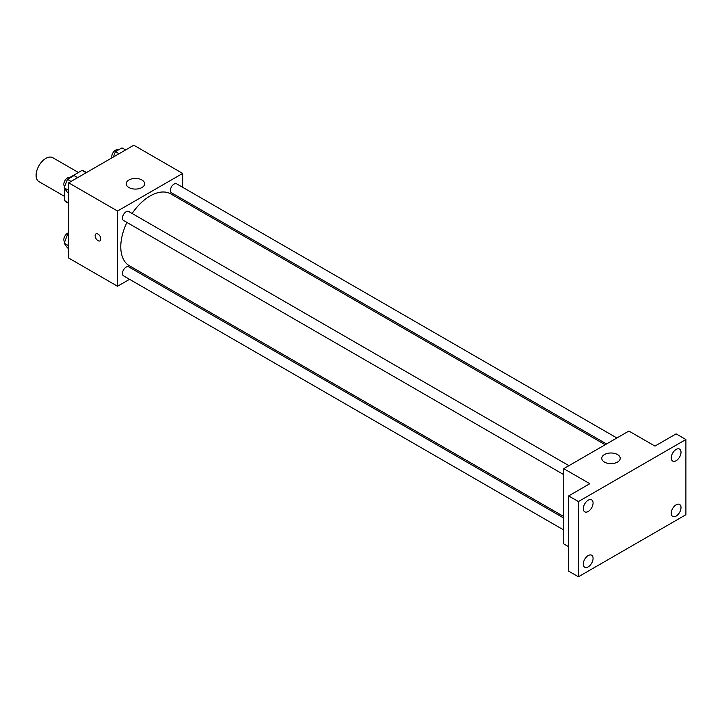 <?xml version="1.0" encoding="UTF-8"?>
<svg xmlns="http://www.w3.org/2000/svg" width="722" height="722" viewBox="0 0 722 722"><rect width="100%" height="100%" fill="white"/><g stroke="black" fill="none" stroke-linecap="round" stroke-linejoin="round"><path stroke-width="1.08" d="M78.418 172.495L52.778 157.694A13.817 7.978 120 0 0 42.129 161.394A13.817 7.978 120 0 0 36.1 175.302A13.817 7.978 120 0 0 38.961 181.628L64.601 196.429M69.736 177.504L82.037 170.401A17.833 10.298 120 0 1 84.104 171.141L86.505 172.522M68.671 202.963L64.601 200.608A17.833 10.298 120 0 0 66.271 202.034L68.671 203.414M64.601 200.608L64.601 188.433M86.117 172.757L82.037 170.401M129.545 279.315L117.533 286.255L68.671 258.043L68.671 182.819L133.814 145.212L182.675 173.424L182.675 187.296M141.214 272.573L139.906 273.331M126.946 222.448A41.461 23.934 120 0 0 120.782 246.762A41.461 23.934 120 0 0 129.373 265.741L563.756 516.528M605.216 444.725L170.825 193.929A41.461 23.934 120 0 0 132.126 213.477M182.675 199.254L182.675 200.77M117.533 286.255L117.533 211.032L182.675 173.424M616.877 437.983L176.664 183.83A5.18 2.987 120 0 0 172.675 185.22A5.18 2.987 120 0 0 170.41 190.427A5.18 2.987 120 0 0 171.484 192.801L606.525 443.967M563.756 518.044L128.715 266.869A5.18 2.987 120 0 0 124.725 268.259A5.18 2.987 120 0 0 122.469 273.467A5.18 2.987 120 0 0 123.534 275.84L563.756 530.002M563.756 474.634L123.534 220.481A5.18 2.987 -60 0 1 123.534 214.497A5.18 2.987 -60 0 1 128.715 211.51L568.936 465.672M117.533 211.032L68.671 182.819M128.931 187.521A9.215 5.316 180 0 1 126.233 183.767A9.215 5.316 180 0 1 135.447 178.442A9.215 5.316 180 0 1 144.653 183.767A9.215 5.316 180 0 1 138.967 188.677A9.215 5.316 180 0 1 128.931 187.521M100.836 239A4.034 2.328 60 0 1 99.997 240.85A4.034 2.328 60 0 1 95.972 238.522A4.034 2.328 60 0 1 95.972 233.865A4.034 2.328 60 0 1 99.076 234.948A4.034 2.328 60 0 1 100.836 239M100.006 240.85A4.034 2.328 60 0 1 95.972 238.522A4.034 2.328 60 0 1 95.972 233.865M568.647 546.698L563.756 543.883L563.756 468.659L628.898 431.052L654.953 446.088L676.126 433.868L685.9 439.508L685.9 514.732L578.412 576.788L568.647 571.147L568.647 495.924L589.811 483.704L563.756 468.659M578.412 576.788L578.412 501.564L568.647 495.924M578.412 501.564L685.9 439.508M604.467 462.08A9.215 5.316 180 0 1 601.769 458.317A9.215 5.316 180 0 1 610.983 452.992A9.215 5.316 180 0 1 620.198 458.317A9.215 5.316 180 0 1 614.512 463.226A9.215 5.316 180 0 1 604.467 462.08M676.126 460.726A6.913 3.989 -60 0 1 672.678 461.06A6.913 3.989 -60 0 1 671.613 455.528A6.913 3.989 -60 0 1 676.126 449.436A6.913 3.989 -60 0 1 679.582 449.093A6.913 3.989 -60 0 1 680.638 454.634A6.913 3.989 -60 0 1 676.126 460.726M588.186 511.492A6.913 3.989 -60 0 1 584.73 511.835A6.913 3.989 -60 0 1 583.674 506.303A6.913 3.989 -60 0 1 588.186 500.211A6.913 3.989 -60 0 1 591.643 499.868A6.913 3.989 -60 0 1 592.699 505.409A6.913 3.989 -60 0 1 588.186 511.492M588.186 566.86A6.913 3.989 -60 0 1 584.73 567.203A6.913 3.989 -60 0 1 583.674 561.662A6.913 3.989 -60 0 1 588.186 555.579A6.913 3.989 -60 0 1 591.643 555.236A6.913 3.989 -60 0 1 592.699 560.768A6.913 3.989 -60 0 1 588.186 566.86M676.126 516.086A6.913 3.989 -60 0 1 672.678 516.429A6.913 3.989 -60 0 1 671.613 510.887A6.913 3.989 -60 0 1 676.126 504.804A6.913 3.989 -60 0 1 679.582 504.461A6.913 3.989 -60 0 1 680.638 509.994A6.913 3.989 -60 0 1 676.126 516.086M68.671 193.207L67.462 192.512L64.177 187.828L67.462 179.345L74.05 175.545L77.66 177.63M68.671 190.418L64.177 187.828M71.081 181.43L67.462 179.345M70.233 177.747L70.088 177.666A5.18 2.987 120 0 0 66.099 179.047A5.18 2.987 120 0 0 63.834 184.263A5.18 2.987 120 0 0 64.691 186.484M113.327 157.044L115.412 151.665L121.991 147.866L125.61 149.95M119.022 153.75L115.412 151.665M118.182 150.068L118.029 149.977A5.18 2.987 120 0 0 114.04 151.367A5.18 2.987 120 0 0 111.784 156.575A5.18 2.987 120 0 0 111.973 157.82M68.671 248.567L67.462 247.872L64.177 243.188L67.462 234.704L68.671 234.009M68.671 245.787L64.177 243.188M68.671 235.399L67.462 234.704M68.671 232.827A5.18 2.987 120 0 0 63.834 239.623A5.18 2.987 120 0 0 64.691 241.843"/></g></svg>
